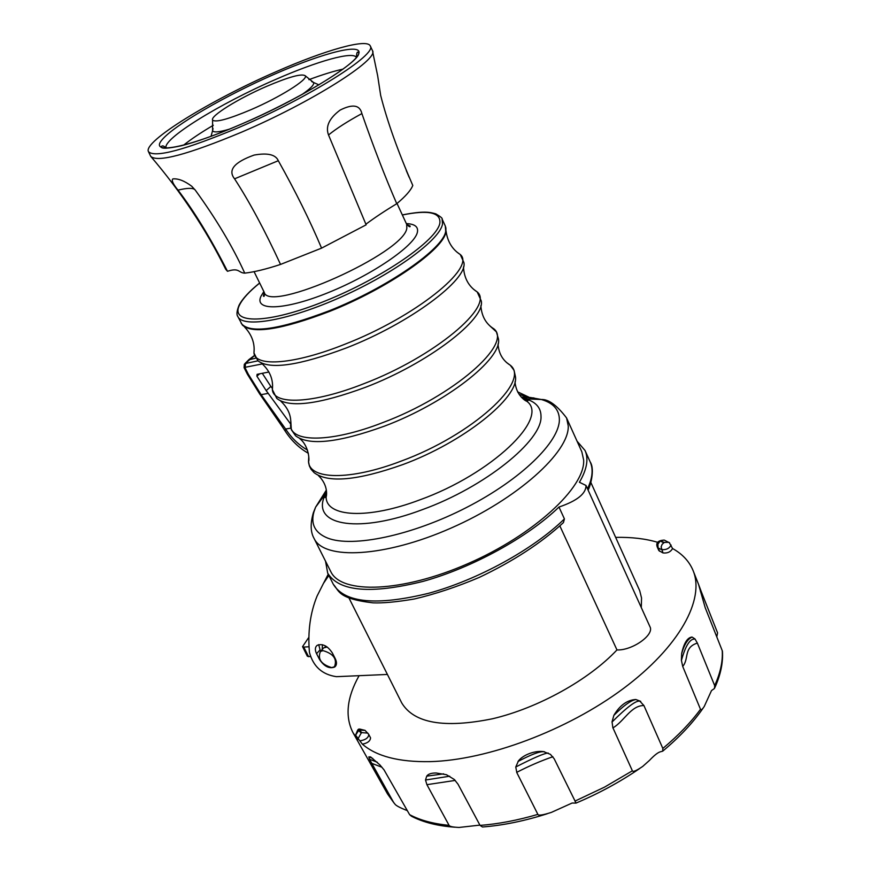 <?xml version="1.0" encoding="UTF-8"?>
<svg xmlns="http://www.w3.org/2000/svg" width="871" height="871" viewBox="0 0 871 871"><rect width="100%" height="100%" fill="white"/><g stroke="black" fill="none" stroke-linecap="round" stroke-linejoin="round"><path stroke-width="1.31" d="M326.483 491.396L325.035 494.499L315.618 507.14L313.375 512.692C310.228 523.482 310.457 532.061 314.061 538.409L330.74 571.528C341.171 594.458 402.195 592.585 468.075 563.591C534.021 534.859 585.323 487.227 583.657 460.073L581.828 451.766L566.575 417.96C556.928 405.276 548.501 399.125 541.305 399.495C553.118 402.903 559.149 409.544 559.378 419.397C559.77 441.597 521.239 479.42 466.66 507.412C412.157 535.491 352.537 547.935 327.572 538.06C315.019 532.943 310.479 524.19 313.952 511.8L315.618 507.14L326.342 490.101M325.525 561.164L327.714 573.205C339.113 591.583 370.883 594.316 423.001 581.403C472.322 567.75 527.957 537.178 558.975 507.042C577.059 500.89 586.074 493.694 585.998 485.463L579.411 482.262C586.912 469.48 588.785 458.875 585.029 450.47L577.059 441.194M523.591 397.198L527.042 398.918M517.886 392.309L519.007 392.658M519.149 394.389L534.62 399.223M517.646 391.852L529.209 397.318L521.196 396.98M534.021 397.949L521.304 397.1M530.178 397.459L541.305 399.495L525.551 398.864L522.23 398.036M244.316 364.274L244.087 367.638L245.067 367.758L248.355 374.312L247.375 374.192L259.928 394.345L261.126 394.672L285.612 429.011C291.567 438.102 298.862 445.125 307.485 450.067M272.275 388.27L270.859 386.441L266.178 390.6L290.468 423.807M245.067 367.758L245.589 363.294L254.441 355.618M266.178 390.6L256.88 376.163L257.108 374.323L268.921 372.015M255.639 358.177L248.583 359.897M248.964 359.571L244.903 363.621L257.979 360.834M282.781 424.928L282.378 426.801L285.198 431.134L285.612 429.011L290.881 428.14M270.859 386.441L262.28 373.289M259.678 373.79L256.88 376.163M370.251 45.934C377.666 54.133 309.466 97.323 239.09 127.384C185.088 149.964 154.886 158.065 148.495 151.706C142.452 141.897 210.913 99.904 276.379 71.585C324.894 50.224 367.137 38.128 370.251 45.934L372.45 50.562C379.68 59.043 311.633 102.299 241.409 132.24C187.548 154.69 157.313 162.725 150.705 156.334C180.95 191.74 205.948 229.389 225.709 269.27L227.494 271.295C239.579 267.31 238.295 272.928 244.74 273.135C254.256 272.057 266.188 269.161 280.538 264.425L321.573 248.137L366.147 224.827L328.519 134.961C325.351 126.545 329.205 118.26 340.093 110.105C352.624 103.769 359.886 104.934 361.89 113.589C373.419 146.709 385.036 176.737 396.751 203.705C405.538 196.367 410.883 190.292 412.789 185.469C397.949 151.38 387.247 121.363 380.671 95.429L377.655 75.712M365.874 224.217C374.704 217.641 385.004 210.804 396.751 203.705M409.163 177.303L406.245 170.444M280.538 264.425C264.632 230.02 249.302 201.484 234.56 178.827L278.306 160.71C295.639 191.653 310.054 220.799 321.573 248.137M278.306 160.71C275.639 154.548 267.571 152.665 254.125 155.071C234.168 162.213 227.647 170.128 234.56 178.827M361.89 113.589L361.607 113.742C347.551 121.396 336.522 128.473 328.519 134.961M150.705 156.334L148.495 151.706M227.494 271.295C210.913 238.687 194.418 211.631 178.011 190.128C173.035 184.064 171.315 180.33 172.85 178.914C178.163 178.381 184.445 180.82 191.707 186.231L195.354 190.226C216.389 219.274 232.851 246.907 244.74 273.135M250.892 109.724C279.776 97.345 308.323 79.413 305.318 75.831C301.987 73.295 289.03 76.822 266.461 86.425C238.502 98.477 209.955 116.159 212.589 120.067C215.475 122.702 228.246 119.262 250.892 109.724M194.973 189.715C192.85 187.777 187.2 187.918 178.011 190.128M564.419 518.909C533.575 549.198 478.07 579.759 428.782 593.249C376.697 605.976 344.872 603.004 333.332 584.332C339.124 590.396 337.088 598.617 372.951 602.852C382.881 603.265 396.653 601.981 414.291 599.008C435.271 594.076 456.905 586.88 479.181 577.44C513.008 561.392 541.098 543.112 563.439 522.589L564.419 518.909L558.975 507.042M585.998 485.463L649.94 626.674C654.687 634.763 632.281 650.67 616.962 649.929L559.879 525.953M359.092 675.678C346.843 697.519 344.807 716.517 352.995 732.674L357.807 739.588L355.542 735.276L358.645 730.519L361.215 733.044L361.857 732.642L359.288 730.116L358.645 730.519M657.757 542.339C645.585 538.703 631.551 537.048 615.666 537.374M368.542 734.09L370.556 737.846C370.284 741.047 367.562 743.159 362.38 744.172C376.468 756.355 399.027 762.179 430.045 761.635C487.368 760.231 567.38 730.323 623.429 688.493C679.598 646.63 705.14 599.226 693.055 570.472C689.211 561.305 682.374 553.989 672.564 548.523C670.648 551.964 667.447 553.433 662.973 552.933L658.857 550.581L657.365 547.249L658.062 547.892L657.91 544.125L660.218 541.043L663.746 542.764M641.296 607.577L641.546 598.018L639.717 590.69L590.876 482.512M348.933 597.909L401.694 702.864C413.921 723.268 444.221 728.57 492.583 718.749C538.278 707.981 588.948 679.816 616.962 649.929M362.38 744.172L355.847 735.494M394.03 803.029L387.497 793.884L393.67 802.507L369.511 759.251L368.825 756.866L370.611 756.921L379.919 764.912L384.035 769.877L409.62 814.668C420.192 820.286 433.344 823.835 449.066 825.338C449.534 826.481 452.876 827.189 459.104 827.45L479.899 825.109M449.697 776.203L425.516 780.013L426.91 784.673L449.066 825.338M425.516 780.013L426.714 776.159C428.162 774.003 431.308 772.958 436.164 773.002L446.475 774.722L454.303 779.491L458.026 784.205L480.063 825.403L482.49 826.993C502.926 825.414 524.516 820.994 547.238 813.754M682.712 666.435C689.32 658.759 683.256 647.534 697.355 643.07L694.938 638.9L694.045 639.085C689.505 639.412 685.292 646.511 681.427 660.381L682.712 666.435L700.502 709.288C701.079 710.355 702.331 709.419 704.247 706.468L711.509 690.572L714.47 688.471L714.677 685.619C720.404 672.945 722.919 661.285 722.233 650.648L722.418 651.181C723.191 662.57 720.676 674.709 714.873 687.578M612.879 727.938L612.073 721.983C627.24 706.882 636.527 699.968 639.924 701.242L643.919 705.554C630.996 705.379 624.126 721.33 612.955 727.884L632.379 770.802C632.934 772.207 636.363 770.748 642.689 766.447L649.418 760.448C654.284 755.288 657.964 752.402 660.458 751.771L662.689 751.183L662.842 748.45C678.182 735.614 690.747 722.56 700.502 709.288M552.889 756.725C540.945 760.851 528.904 766.055 516.775 772.327L515.763 766.992L518.256 761.363C531.179 754.482 539.704 751.27 543.809 751.738L550.439 754.362L554.174 758.772L576.069 803.095L572.127 803.029L551.354 812.403C542.785 815.136 538.289 815.8 537.875 814.385C517.559 820.33 498.288 824.01 480.063 825.403M516.688 772.359L537.875 814.385M544.506 751.771C536.231 750.051 522.992 754.449 518.005 761.472M611.986 722.059L613.87 715.331C619.858 705.292 627.174 700.023 635.808 699.5L640.708 701.351M643.919 705.554L662.842 748.45M681.383 660.458L681.666 653.49C683.964 643.027 687.415 637.539 692.01 637.039L694.938 638.9M697.355 643.07L714.677 685.619M700.447 591.67L701.177 591.409L698.564 584.408L705.194 607.653L722.233 650.648M701.177 591.409L717.573 632.858L716.779 636.908M669.222 542.546L672.564 548.523M454.858 827.21C437.688 825.991 423.208 822.322 411.428 816.214L409.62 814.668M393.67 802.507L394.705 803.759C395.499 805.403 399.724 807.689 407.367 810.651M328.846 575.437L323.468 583.385L317.088 596.047C310.196 612.999 307.648 631.758 309.434 652.325C313.201 666.489 322.205 674.6 336.435 676.669L387.41 674.448M325.754 646.075L326.211 647.022M335.291 658.726C337.033 662.439 336.848 665.194 334.725 667.001C329.358 669.026 324.306 666.544 319.57 659.543L316.565 653.707C314.79 649.94 314.997 647.153 317.175 645.335C322.542 643.353 327.572 645.857 332.287 652.847L335.291 658.726M320.484 651.399L318.71 644.638M322.205 649.494L322.444 644.714M331.742 667.622C321.203 664.421 317.425 659.042 320.408 651.486L323.043 650.626C333.582 653.783 337.393 659.151 334.475 666.74L331.742 667.622M327.213 647.022L323.653 647.882L322.531 649.135M308.9 637.256L302.553 646.641L307.354 656.255L310.359 656.603M309.053 646.761L303.761 647.077L308.574 656.701M302.553 646.641L303.761 647.077M662.973 552.933L661.122 546.934L662.134 544.299L664.344 542.404L660.218 541.043M314.061 538.409C323.979 560.325 384.819 557.342 451.058 528.076C517.352 499.05 569.405 452.082 568.251 425.93L566.575 417.96M318.383 475.555C328.726 485.441 326.516 496.492 326.124 497.08L324.916 497.537L325.035 494.499L323.598 498.582C314.289 525.899 359.865 533.335 422.435 509.622C484.799 487.107 542.372 440.584 541.011 416.447C541.022 407.759 535.872 401.89 525.551 398.864L527.989 400.671L526.868 401.335C549.895 417.862 491.799 473.976 419.833 499.856C367.638 519.639 326.277 517.08 326.124 497.08L326.516 491.854M522.556 398.352L526.868 401.335C526.171 401.259 516.187 396.022 515.011 381.759M308.77 456.556L308.508 461.434L309.347 465.865L311.012 469.219L314.17 472.713C328.138 483.285 357.72 480.563 402.935 464.537C463.372 442.294 518.985 397.666 515.458 376.697L514.042 370.273L510.254 365.21C531.081 380.986 472.278 435.043 401.259 461.075C349.87 480.836 309.216 479.79 308.508 461.434C309.564 461.663 309.249 445.865 299.657 438.549M506.301 362.336L510.254 365.21C502.73 360.507 498.648 353.419 498.038 343.925M490.014 326.037L496.405 331.873L498.462 339.004C502.371 358.689 445.68 403.197 384.416 426.148C338.427 442.751 308.813 445.963 295.574 435.783L291.317 429.697L290.805 421.052M268.333 393.354L261.126 394.672L248.355 374.312M262.367 363.904L245.197 367.29M261.561 363.229C269.89 370.785 273.494 379.582 272.373 389.631L276.793 398.439C289.27 408.194 318.884 404.46 365.657 387.236C427.748 363.566 485.55 319.254 481.26 300.92L477.188 291.937C494.88 305.917 434.259 356.925 363.947 383.675C313.222 403.763 273.483 405.32 272.373 389.631L272.601 385.08M473.519 289.248L477.188 291.937C468.685 286.483 464.112 278.143 463.481 266.918M456.785 251.98L460.28 254.539L463.851 262.421C468.511 279.341 409.577 323.413 346.658 347.823C299.101 365.668 269.487 369.957 257.827 360.681L253.962 352.951L254.169 348.629M259.928 394.345L260.647 394.03M480.857 305.645C481.619 316.206 485.942 323.925 493.846 328.824C513.106 343.707 453.399 396.24 382.728 422.631C331.666 442.544 291.469 442.816 290.555 425.788C291.731 416.567 288.453 408.347 280.712 401.106M446.028 230.935C447.454 241.463 452.201 249.335 460.28 254.539C476.383 267.593 414.89 317.098 344.916 344.219C294.529 364.459 255.247 367.301 253.962 352.951C254.985 343.403 251.861 334.758 244.577 327.017M241.202 323.326C249.574 334.039 278.97 329.837 329.39 310.718C387.464 287.757 444.036 248.279 445.712 231.109L445.288 225.981L445.898 228.017L445.887 231.849C444.21 249.008 387.726 288.443 329.739 311.361C281.583 329.717 252.459 334.29 242.388 325.079L237.805 316.5C242.987 328.509 289.248 320.408 342.118 296.565C394.999 272.852 439.877 239.808 442.512 224.108L442.12 219.046C442.686 218.381 440.595 216.661 435.816 213.863C430.078 212.241 424.242 210.597 402.326 214.919M259.667 283.042C249.433 291.371 242.748 298.633 239.612 304.85C229.258 324.513 268.028 324.175 325.264 300.963C382.445 278.023 437.22 240.113 439.866 223.085C440.911 212.393 428.401 209.693 402.358 214.985M406.343 223.607C414.846 223.956 418.516 226.841 417.383 232.263C414.672 245.785 372.255 274.909 328.28 292.612C284.24 310.512 253.537 311.274 261.06 296.096L263.859 291.567M406.779 224.555L410.121 226.014C410.35 227.44 409.207 226.863 406.67 224.304L406.833 228.191C404.318 253.026 268.54 313.8 264.196 292.264L254.071 271.654M241.213 124.215C185.077 148.549 149.376 154.744 161.897 139.991C173.601 125.566 225.251 95.69 274.692 74.1C324.208 52.358 364.426 42.222 358.471 54.438C353.386 66.261 297.251 100.067 241.213 124.215M166.143 148.124C161.712 139.327 219.982 103.464 276.009 79.294C317.327 61.144 353.082 51.008 356.359 57.399M308.911 79.664C322.412 74.645 333.822 71.117 343.109 69.092M213.308 125.261C200.907 132.599 190.999 139.24 183.563 145.185M213.047 128.57L212.578 130.661C213.547 132.708 219.187 132.196 229.476 129.148M301.758 94.667C310.609 88.592 314.54 84.531 313.571 82.495L311.644 81.536M585.029 450.47L590.146 461.837C593.423 469.142 592.541 478.125 587.511 488.794M365.613 730.987L365.036 730.355L359.288 730.116M358.406 738.042L361.215 733.044M367.845 733.099L361.857 732.642M355.542 735.276C358.885 727.241 357.164 728.689 365.036 730.355L368.814 734.449C368.455 737.77 365.657 739.871 360.42 740.764M515.763 766.992L515.882 766.948C533.607 757.835 544.397 753.197 548.229 753.034M574.904 801.135L604.496 787.144L632.379 770.802M613.87 715.331L614.066 715.167C623.222 706.022 630.201 700.872 635.013 699.729L635.808 699.5M681.666 653.49L681.743 653.326C684.171 644.878 687.382 639.575 691.378 637.42L692.01 637.039M426.91 784.673L455.239 780.416M426.714 776.159L443.655 773.84M371.601 763.29L381.966 767.253M369.511 759.251L377.274 762.223M368.825 756.866L372.755 758.423M671.084 545.039C669.331 548.523 666.141 550.037 661.492 549.59L658.062 547.892L659.554 551.223M668.884 542.328L664.344 542.404M665.455 540.684L664.235 540.096L660.795 540.673M316.565 653.707L319.82 650.093M324.818 647.295L325.808 646.195M254.408 355.51L248.986 359.549M247.375 374.192L244.087 367.638M282.346 426.757L260.429 394.999M285.209 431.134C291.447 440.682 299.167 448.075 308.345 453.29M445.288 225.981L442.12 219.046M259.634 282.988C249.269 291.371 242.41 298.786 239.057 305.22C236.792 310.893 236.379 314.649 237.805 316.5M264.316 292.525L263.347 296.02C264.305 297.098 264.588 295.846 264.196 292.264M406.67 224.304L397.024 203.466M372.679 51.781L377.644 75.668M356.402 57.464C356.631 52.652 357.328 51.062 358.482 52.706C363.163 59.478 302.455 98.281 241.223 124.194C216.77 134.689 196.802 141.875 181.299 145.762C168.07 148.603 161.364 148.952 161.157 146.829C162.137 145.228 163.802 145.686 166.176 148.201M212.589 120.067L212.578 130.661L211.032 136.344M305.318 75.831L313.571 82.495L318.949 84.868M333.332 584.332L327.714 573.205M387.497 793.884L353.386 733.382M698.564 584.408L693.349 571.234M639.695 768.516C620 781.962 598.78 793.492 576.025 803.084M703.017 708.275C692.989 722.734 679.696 736.91 663.125 750.824M669.636 542.873L664.235 540.096C657.921 540.466 655.623 542.851 657.365 547.249M590.146 461.837C595.416 469.807 589.787 487.586 588.077 490.057M323.468 583.385L328.236 574.229M335.868 665.694L334.725 667.001M323.653 647.882L320.408 651.486M336.282 664.693L335.585 665.477"/></g></svg>
